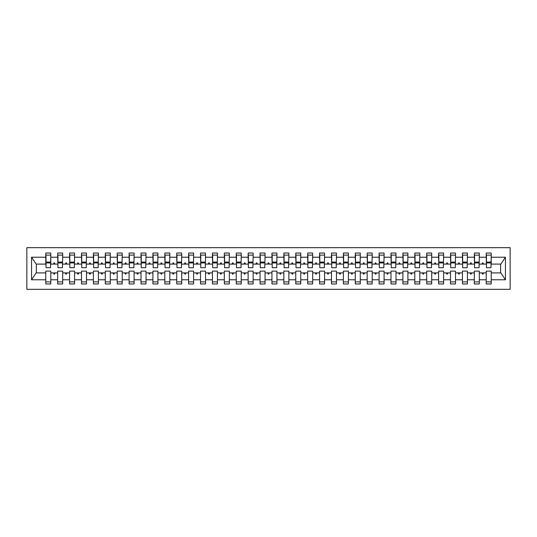 <?xml version="1.0" encoding="UTF-8"?>
<svg xmlns="http://www.w3.org/2000/svg" width="537" height="537" viewBox="0 0 537 537"><rect width="100%" height="100%" fill="white"/><g stroke="black" fill="none" stroke-linecap="round" stroke-linejoin="round"><path stroke-width="0.81" d="M26.85 289.329L510.15 289.329L510.15 247.671L26.85 247.671L26.85 289.329M490.986 265.882L491.221 264.097L500.867 264.097L505.438 257.223L505.438 279.777L491.221 279.777L491.221 271.118L486.22 271.118L486.22 272.903L479.319 272.903L479.319 271.118L474.319 271.118L474.319 272.903L467.412 272.903L467.412 271.118L462.417 271.118L462.417 272.903L455.51 272.903L455.51 271.118L450.509 271.118L450.509 272.903L443.609 272.903L443.609 271.118L438.608 271.118L438.608 272.903L431.701 272.903L431.701 271.118L426.7 271.118L426.7 272.903L419.8 272.903L419.8 271.118L414.799 271.118L414.799 272.903L407.898 272.903L407.898 271.118L402.898 271.118L402.898 272.903L395.991 272.903L395.991 271.118L390.99 271.118L390.99 272.903L384.089 272.903L384.089 271.118L379.088 271.118L379.088 272.903L372.181 272.903L372.181 271.118L367.18 271.118L367.18 272.903L360.28 272.903L360.28 271.118L355.279 271.118L355.279 272.903L348.379 272.903L348.379 271.118L343.378 271.118L343.378 272.903L336.471 272.903L336.471 271.118L331.47 271.118L331.47 272.903L324.57 272.903L324.57 271.118L319.569 271.118L319.569 272.903L312.662 272.903L312.662 271.118L307.661 271.118L307.661 272.903L300.76 272.903L300.76 271.118L295.759 271.118L295.759 272.903L288.859 272.903L288.859 271.118L283.858 271.118L283.858 272.903L276.951 272.903L276.951 271.118L271.95 271.118L271.95 272.903L265.05 272.903L265.05 271.118L260.049 271.118L260.049 272.903L253.142 272.903L253.142 271.118L248.141 271.118L248.141 272.903L241.241 272.903L241.241 271.118L236.24 271.118L236.24 272.903L229.339 272.903L229.339 271.118L224.338 271.118L224.338 272.903L217.431 272.903L217.431 271.118L212.43 271.118L212.43 272.903L205.53 272.903L205.53 271.118L200.529 271.118L200.529 272.903L193.622 272.903L193.622 271.118L188.621 271.118L188.621 272.903L181.721 272.903L181.721 271.118L176.72 271.118L176.72 272.903L169.82 272.903L169.82 271.118L164.819 271.118L164.819 272.903L157.912 272.903L157.912 271.118L152.911 271.118L152.911 272.903L146.01 272.903L146.01 271.118L141.009 271.118L141.009 272.903L134.102 272.903L134.102 271.118L129.102 271.118L129.102 272.903L122.201 272.903L122.201 271.118L117.2 271.118L117.2 272.903L110.3 272.903L110.3 271.118L105.299 271.118L105.299 272.903L98.392 272.903L98.392 271.118L93.391 271.118L93.391 272.903L86.491 272.903L86.491 271.118L81.49 271.118L81.49 272.903L74.583 272.903L74.583 271.118L69.588 271.118L69.588 272.903L62.681 272.903L62.681 271.118L57.681 271.118L57.681 272.903L50.78 272.903L50.78 283.972L45.779 283.972L45.779 272.903L36.133 272.903L31.562 279.777L31.562 257.223L36.133 264.097L45.779 264.097L45.779 257.223L31.562 257.223M491.221 279.777L491.221 283.972L486.22 283.972L486.22 272.903M491.221 264.097L491.221 253.028L486.22 253.028L486.22 257.223L479.319 257.223L479.078 265.882M486.462 265.882L486.22 257.223M486.22 279.777L479.319 279.777L479.319 283.972L474.319 283.972L474.319 272.903M479.319 257.223L479.319 253.028L474.319 253.028L474.319 257.223L467.412 257.223L467.177 265.882M474.56 265.882L474.319 257.223M474.319 279.777L467.412 279.777L467.412 283.972L462.417 283.972L462.417 272.903M467.412 257.223L467.412 253.028L462.417 253.028L462.417 257.223L455.51 257.223L455.275 265.882M462.652 265.882L462.417 257.223M462.417 279.777L455.51 279.777L455.51 283.972L450.509 283.972L450.509 272.903M455.51 257.223L455.51 253.028L450.509 253.028L450.509 257.223L443.609 257.223L443.367 265.882M450.751 265.882L450.509 257.223M450.509 279.777L443.609 279.777L443.609 283.972L438.608 283.972L438.608 272.903M443.609 257.223L443.609 253.028L438.608 253.028L438.608 257.223L431.701 257.223L431.466 265.882M438.843 265.882L438.608 257.223M438.608 279.777L431.701 279.777L431.701 283.972L426.7 283.972L426.7 272.903M431.701 257.223L431.701 253.028L426.7 253.028L426.7 257.223L419.8 257.223L419.558 265.882M426.942 265.882L426.7 257.223M426.7 279.777L419.8 279.777L419.8 283.972L414.799 283.972L414.799 272.903M419.8 257.223L419.8 253.028L414.799 253.028L414.799 257.223L407.898 257.223L407.657 265.882M415.041 265.882L414.799 257.223M414.799 279.777L407.898 279.777L407.898 283.972L402.898 283.972L402.898 272.903M407.898 257.223L407.898 253.028L402.898 253.028L402.898 257.223L395.991 257.223L395.756 265.882M403.133 265.882L402.898 257.223M402.898 279.777L395.991 279.777L395.991 283.972L390.99 283.972L390.99 272.903M395.991 257.223L395.991 253.028L390.99 253.028L390.99 257.223L384.089 257.223L383.848 265.882M391.231 265.882L390.99 257.223M390.99 279.777L384.089 279.777L384.089 283.972L379.088 283.972L379.088 272.903M384.089 257.223L384.089 253.028L379.088 253.028L379.088 257.223L372.181 257.223L371.946 265.882M379.323 265.882L379.088 257.223M379.088 279.777L372.181 279.777L372.181 283.972L367.18 283.972L367.18 272.903M372.181 257.223L372.181 253.028L367.18 253.028L367.18 257.223L360.28 257.223L360.038 265.882M367.422 265.882L367.18 257.223M367.18 279.777L360.28 279.777L360.28 283.972L355.279 283.972L355.279 272.903M360.28 257.223L360.28 253.028L355.279 253.028L355.279 257.223L348.379 257.223L348.137 265.882M355.521 265.882L355.279 257.223M355.279 279.777L348.379 279.777L348.379 283.972L343.378 283.972L343.378 272.903M348.379 257.223L348.379 253.028L343.378 253.028L343.378 257.223L336.471 257.223L336.236 265.882M343.613 265.882L343.378 257.223M343.378 279.777L336.471 279.777L336.471 283.972L331.47 283.972L331.47 272.903M336.471 257.223L336.471 253.028L331.47 253.028L331.47 257.223L324.57 257.223L324.328 265.882M331.712 265.882L331.47 257.223M331.47 279.777L324.57 279.777L324.57 283.972L319.569 283.972L319.569 272.903M324.57 257.223L324.57 253.028L319.569 253.028L319.569 257.223L312.662 257.223L312.427 265.882M319.804 265.882L319.569 257.223M319.569 279.777L312.662 279.777L312.662 283.972L307.661 283.972L307.661 272.903M312.662 257.223L312.662 253.028L307.661 253.028L307.661 257.223L300.76 257.223L300.519 265.882M307.902 265.882L307.661 257.223M307.661 279.777L300.76 279.777L300.76 283.972L295.759 283.972L295.759 272.903M300.76 257.223L300.76 253.028L295.759 253.028L295.759 257.223L288.859 257.223L288.617 265.882M296.001 265.882L295.759 257.223M295.759 279.777L288.859 279.777L288.859 283.972L283.858 283.972L283.858 272.903M288.859 257.223L288.859 253.028L283.858 253.028L283.858 257.223L276.951 257.223L276.716 265.882M284.093 265.882L283.858 257.223M283.858 279.777L276.951 279.777L276.951 283.972L271.95 283.972L271.95 272.903M276.951 257.223L276.951 253.028L271.95 253.028L271.95 257.223L265.05 257.223L264.808 265.882M272.192 265.882L271.95 257.223M271.95 279.777L265.05 279.777L265.05 283.972L260.049 283.972L260.049 272.903M265.05 257.223L265.05 253.028L260.049 253.028L260.049 257.223L253.142 257.223L252.907 265.882M260.284 265.882L260.049 257.223M260.049 279.777L253.142 279.777L253.142 283.972L248.141 283.972L248.141 272.903M253.142 257.223L253.142 253.028L248.141 253.028L248.141 257.223L241.241 257.223L240.999 265.882M248.383 265.882L248.141 257.223M248.141 279.777L241.241 279.777L241.241 283.972L236.24 283.972L236.24 272.903M241.241 257.223L241.241 253.028L236.24 253.028L236.24 257.223L229.339 257.223L229.098 265.882M236.481 265.882L236.24 257.223M236.24 279.777L229.339 279.777L229.339 283.972L224.338 283.972L224.338 272.903M229.339 257.223L229.339 253.028L224.338 253.028L224.338 257.223L217.431 257.223L217.196 265.882M224.573 265.882L224.338 257.223M224.338 279.777L217.431 279.777L217.431 283.972L212.43 283.972L212.43 272.903M217.431 257.223L217.431 253.028L212.43 253.028L212.43 257.223L205.53 257.223L205.288 265.882M212.672 265.882L212.43 257.223M212.43 279.777L205.53 279.777L205.53 283.972L200.529 283.972L200.529 272.903M205.53 257.223L205.53 253.028L200.529 253.028L200.529 257.223L193.622 257.223L193.387 265.882M200.764 265.882L200.529 257.223M200.529 279.777L193.622 279.777L193.622 283.972L188.621 283.972L188.621 272.903M193.622 257.223L193.622 253.028L188.621 253.028L188.621 257.223L181.721 257.223L181.479 265.882M188.863 265.882L188.621 257.223M188.621 279.777L181.721 279.777L181.721 283.972L176.72 283.972L176.72 272.903M181.721 257.223L181.721 253.028L176.72 253.028L176.72 257.223L169.82 257.223L169.578 265.882M176.962 265.882L176.72 257.223M176.72 279.777L169.82 279.777L169.82 283.972L164.819 283.972L164.819 272.903M169.82 257.223L169.82 253.028L164.819 253.028L164.819 257.223L157.912 257.223L157.677 265.882M165.054 265.882L164.819 257.223M164.819 279.777L157.912 279.777L157.912 283.972L152.911 283.972L152.911 272.903M157.912 257.223L157.912 253.028L152.911 253.028L152.911 257.223L146.01 257.223L145.769 265.882M153.152 265.882L152.911 257.223M152.911 279.777L146.01 279.777L146.01 283.972L141.009 283.972L141.009 272.903M146.01 257.223L146.01 253.028L141.009 253.028L141.009 257.223L134.102 257.223L133.867 265.882M141.244 265.882L141.009 257.223M141.009 279.777L134.102 279.777L134.102 283.972L129.102 283.972L129.102 272.903M134.102 257.223L134.102 253.028L129.102 253.028L129.102 257.223L122.201 257.223L121.959 265.882M129.343 265.882L129.102 257.223M129.102 279.777L122.201 279.777L122.201 283.972L117.2 283.972L117.2 272.903M122.201 257.223L122.201 253.028L117.2 253.028L117.2 257.223L110.3 257.223L110.058 265.882M117.442 265.882L117.2 257.223M117.2 279.777L110.3 279.777L110.3 283.972L105.299 283.972L105.299 272.903M110.3 257.223L110.3 253.028L105.299 253.028L105.299 257.223L98.392 257.223L98.157 265.882M105.534 265.882L105.299 257.223M105.299 279.777L98.392 279.777L98.392 283.972L93.391 283.972L93.391 272.903M98.392 257.223L98.392 253.028L93.391 253.028L93.391 257.223L86.491 257.223L86.249 265.882M93.633 265.882L93.391 257.223M93.391 279.777L86.491 279.777L86.491 283.972L81.49 283.972L81.49 272.903M86.491 257.223L86.491 253.028L81.49 253.028L81.49 257.223L74.583 257.223L74.348 265.882M81.725 265.882L81.49 257.223M81.49 279.777L74.583 279.777L74.583 283.972L69.588 283.972L69.588 272.903M74.583 257.223L74.583 253.028L69.588 253.028L69.588 257.223L62.681 257.223L62.44 265.882M69.823 265.882L69.588 257.223M69.588 279.777L62.681 279.777L62.681 283.972L57.681 283.972L57.681 272.903M62.681 257.223L62.681 253.028L57.681 253.028L57.681 257.223L50.78 257.223L50.78 253.028L45.779 253.028L45.779 257.223M57.922 265.882L57.681 257.223M50.78 272.903L50.78 271.118L45.779 271.118L45.779 272.903M45.779 264.097L46.014 265.882M479.319 279.777L479.319 272.903M467.412 279.777L467.412 272.903M455.51 279.777L455.51 272.903M443.609 279.777L443.609 272.903M431.701 279.777L431.701 272.903M419.8 279.777L419.8 272.903M407.898 279.777L407.898 272.903M395.991 279.777L395.991 272.903M384.089 279.777L384.089 272.903M372.181 279.777L372.181 272.903M360.28 279.777L360.28 272.903M348.379 279.777L348.379 272.903M336.471 279.777L336.471 272.903M324.57 279.777L324.57 272.903M312.662 279.777L312.662 272.903M300.76 279.777L300.76 272.903M288.859 279.777L288.859 272.903M276.951 279.777L276.951 272.903M265.05 279.777L265.05 272.903M253.142 279.777L253.142 272.903M241.241 279.777L241.241 272.903M229.339 279.777L229.339 272.903M217.431 279.777L217.431 272.903M205.53 279.777L205.53 272.903M193.622 279.777L193.622 272.903M181.721 279.777L181.721 272.903M169.82 279.777L169.82 272.903M157.912 279.777L157.912 272.903M146.01 279.777L146.01 272.903M134.102 279.777L134.102 272.903M122.201 279.777L122.201 272.903M110.3 279.777L110.3 272.903M98.392 279.777L98.392 272.903M86.491 279.777L86.491 272.903M74.583 279.777L74.583 272.903M62.681 279.777L62.681 272.903M505.438 257.223L491.221 257.223M57.681 279.777L50.78 279.777M45.779 279.777L31.562 279.777M482.038 264.097L483.501 264.097L483.072 262.908L482.474 262.908L482.038 264.097L479.319 264.097M486.22 264.097L483.501 264.097M482.038 272.903L482.474 274.092L483.072 274.092L483.501 272.903M470.137 264.097L471.6 264.097L471.164 262.908L470.566 262.908L470.137 264.097L467.412 264.097M474.319 264.097L471.6 264.097M470.137 272.903L470.566 274.092L471.164 274.092L471.6 272.903M458.236 264.097L459.692 264.097L459.263 262.908L458.665 262.908L458.236 264.097L455.51 264.097M462.417 264.097L459.692 264.097M458.236 272.903L458.665 274.092L459.263 274.092L459.692 272.903M446.328 264.097L447.791 264.097L447.355 262.908L446.764 262.908L446.328 264.097L443.609 264.097M450.509 264.097L447.791 264.097M446.328 272.903L446.764 274.092L447.355 274.092L447.791 272.903M434.426 264.097L435.883 264.097L435.453 262.908L434.856 262.908L434.426 264.097L431.701 264.097M438.608 264.097L435.883 264.097M434.426 272.903L434.856 274.092L435.453 274.092L435.883 272.903M422.518 264.097L423.982 264.097L423.552 262.908L422.955 262.908L422.518 264.097L419.8 264.097M426.7 264.097L423.982 264.097M422.518 272.903L422.955 274.092L423.552 274.092L423.982 272.903M410.617 264.097L412.08 264.097L411.644 262.908L411.047 262.908L410.617 264.097L407.898 264.097M414.799 264.097L412.08 264.097M410.617 272.903L411.047 274.092L411.644 274.092L412.08 272.903M398.716 264.097L400.172 264.097L399.743 262.908L399.145 262.908L398.716 264.097L395.991 264.097M402.898 264.097L400.172 264.097M398.716 272.903L399.145 274.092L399.743 274.092L400.172 272.903M386.808 264.097L388.271 264.097L387.835 262.908L387.244 262.908L386.808 264.097L384.089 264.097M390.99 264.097L388.271 264.097M386.808 272.903L387.244 274.092L387.835 274.092L388.271 272.903M374.907 264.097L376.363 264.097L375.934 262.908L375.336 262.908L374.907 264.097L372.181 264.097M379.088 264.097L376.363 264.097M374.907 272.903L375.336 274.092L375.934 274.092L376.363 272.903M362.999 264.097L364.462 264.097L364.032 262.908L363.435 262.908L362.999 264.097L360.28 264.097M367.18 264.097L364.462 264.097M362.999 272.903L363.435 274.092L364.032 274.092L364.462 272.903M351.097 264.097L352.561 264.097L352.124 262.908L351.527 262.908L351.097 264.097L348.379 264.097M355.279 264.097L352.561 264.097M351.097 272.903L351.527 274.092L352.124 274.092L352.561 272.903M339.196 264.097L340.653 264.097L340.223 262.908L339.626 262.908L339.196 264.097L336.471 264.097M343.378 264.097L340.653 264.097M339.196 272.903L339.626 274.092L340.223 274.092L340.653 272.903M327.288 264.097L328.751 264.097L328.315 262.908L327.724 262.908L327.288 264.097L324.57 264.097M331.47 264.097L328.751 264.097M327.288 272.903L327.724 274.092L328.315 274.092L328.751 272.903M315.387 264.097L316.843 264.097L316.414 262.908L315.816 262.908L315.387 264.097L312.662 264.097M319.569 264.097L316.843 264.097M315.387 272.903L315.816 274.092L316.414 274.092L316.843 272.903M303.479 264.097L304.942 264.097L304.513 262.908L303.915 262.908L303.479 264.097L300.76 264.097M307.661 264.097L304.942 264.097M303.479 272.903L303.915 274.092L304.513 274.092L304.942 272.903M291.578 264.097L293.041 264.097L292.605 262.908L292.007 262.908L291.578 264.097L288.859 264.097M295.759 264.097L293.041 264.097M291.578 272.903L292.007 274.092L292.605 274.092L293.041 272.903M279.676 264.097L281.133 264.097L280.703 262.908L280.106 262.908L279.676 264.097L276.951 264.097M283.858 264.097L281.133 264.097M279.676 272.903L280.106 274.092L280.703 274.092L281.133 272.903M267.768 264.097L269.232 264.097L268.795 262.908L268.205 262.908L267.768 264.097L265.05 264.097M271.95 264.097L269.232 264.097M267.768 272.903L268.205 274.092L268.795 274.092L269.232 272.903M255.867 264.097L257.324 264.097L256.894 262.908L256.297 262.908L255.867 264.097L253.142 264.097M260.049 264.097L257.324 264.097M255.867 272.903L256.297 274.092L256.894 274.092L257.324 272.903M243.959 264.097L245.422 264.097L244.993 262.908L244.395 262.908L243.959 264.097L241.241 264.097M248.141 264.097L245.422 264.097M243.959 272.903L244.395 274.092L244.993 274.092L245.422 272.903M232.058 264.097L233.521 264.097L233.085 262.908L232.487 262.908L232.058 264.097L229.339 264.097M236.24 264.097L233.521 264.097M232.058 272.903L232.487 274.092L233.085 274.092L233.521 272.903M220.157 264.097L221.613 264.097L221.184 262.908L220.586 262.908L220.157 264.097L217.431 264.097M224.338 264.097L221.613 264.097M220.157 272.903L220.586 274.092L221.184 274.092L221.613 272.903M208.249 264.097L209.712 264.097L209.276 262.908L208.685 262.908L208.249 264.097L205.53 264.097M212.43 264.097L209.712 264.097M208.249 272.903L208.685 274.092L209.276 274.092L209.712 272.903M196.347 264.097L197.804 264.097L197.374 262.908L196.777 262.908L196.347 264.097L193.622 264.097M200.529 264.097L197.804 264.097M196.347 272.903L196.777 274.092L197.374 274.092L197.804 272.903M184.439 264.097L185.903 264.097L185.473 262.908L184.876 262.908L184.439 264.097L181.721 264.097M188.621 264.097L185.903 264.097M184.439 272.903L184.876 274.092L185.473 274.092L185.903 272.903M172.538 264.097L174.001 264.097L173.565 262.908L172.968 262.908L172.538 264.097L169.82 264.097M176.72 264.097L174.001 264.097M172.538 272.903L172.968 274.092L173.565 274.092L174.001 272.903M160.637 264.097L162.093 264.097L161.664 262.908L161.066 262.908L160.637 264.097L157.912 264.097M164.819 264.097L162.093 264.097M160.637 272.903L161.066 274.092L161.664 274.092L162.093 272.903M148.729 264.097L150.192 264.097L149.756 262.908L149.165 262.908L148.729 264.097L146.01 264.097M152.911 264.097L150.192 264.097M148.729 272.903L149.165 274.092L149.756 274.092L150.192 272.903M136.828 264.097L138.284 264.097L137.855 262.908L137.257 262.908L136.828 264.097L134.102 264.097M141.009 264.097L138.284 264.097M136.828 272.903L137.257 274.092L137.855 274.092L138.284 272.903M124.92 264.097L126.383 264.097L125.953 262.908L125.356 262.908L124.92 264.097L122.201 264.097M129.102 264.097L126.383 264.097M124.92 272.903L125.356 274.092L125.953 274.092L126.383 272.903M113.018 264.097L114.482 264.097L114.045 262.908L113.448 262.908L113.018 264.097L110.3 264.097M117.2 264.097L114.482 264.097M113.018 272.903L113.448 274.092L114.045 274.092L114.482 272.903M101.117 264.097L102.574 264.097L102.144 262.908L101.547 262.908L101.117 264.097L98.392 264.097M105.299 264.097L102.574 264.097M101.117 272.903L101.547 274.092L102.144 274.092L102.574 272.903M89.209 264.097L90.672 264.097L90.236 262.908L89.645 262.908L89.209 264.097L86.491 264.097M93.391 264.097L90.672 264.097M89.209 272.903L89.645 274.092L90.236 274.092L90.672 272.903M77.308 264.097L78.764 264.097L78.335 262.908L77.737 262.908L77.308 264.097L74.583 264.097M81.49 264.097L78.764 264.097M77.308 272.903L77.737 274.092L78.335 274.092L78.764 272.903M65.4 264.097L66.863 264.097L66.434 262.908L65.836 262.908L65.4 264.097L62.681 264.097M69.588 264.097L66.863 264.097M65.4 272.903L65.836 274.092L66.434 274.092L66.863 272.903M53.499 264.097L54.962 264.097L54.526 262.908L53.928 262.908L53.499 264.097L50.78 264.097L50.78 257.223M57.681 264.097L54.962 264.097M53.499 272.903L53.928 274.092L54.526 274.092L54.962 272.903M50.78 264.097L50.538 265.882M505.438 279.777L500.867 272.903L491.221 272.903M36.375 264.097L36.375 272.903M500.625 272.903L500.625 264.097M46.014 262.962L46.014 255.109L50.78 255.109L50.538 267.728L46.014 267.728L46.014 262.962L50.538 262.962M45.779 281.891L50.78 281.891M57.922 262.962L57.922 255.109L62.681 255.109L62.44 267.728L57.922 267.728L57.922 262.962L62.44 262.962M57.681 281.891L62.681 281.891M69.823 262.962L69.823 255.109L74.583 255.109L74.348 267.728L69.823 267.728L69.823 262.962L74.348 262.962M69.588 281.891L74.583 281.891M81.725 262.962L81.725 255.109L86.491 255.109L86.249 267.728L81.725 267.728L81.725 262.962L86.249 262.962M81.49 281.891L86.491 281.891M93.633 262.962L93.633 255.109L98.392 255.109L98.157 267.728L93.633 267.728L93.633 262.962L98.157 262.962M93.391 281.891L98.392 281.891M105.534 262.962L105.534 255.109L110.3 255.109L110.058 267.728L105.534 267.728L105.534 262.962L110.058 262.962M105.299 281.891L110.3 281.891M117.442 262.962L117.442 255.109L122.201 255.109L121.959 267.728L117.442 267.728L117.442 262.962L121.959 262.962M117.2 281.891L122.201 281.891M129.343 262.962L129.343 255.109L134.102 255.109L133.867 267.728L129.343 267.728L129.343 262.962L133.867 262.962M129.102 281.891L134.102 281.891M141.244 262.962L141.244 255.109L146.01 255.109L145.769 267.728L141.244 267.728L141.244 262.962L145.769 262.962M141.009 281.891L146.01 281.891M153.152 262.962L153.152 255.109L157.912 255.109L157.677 267.728L153.152 267.728L153.152 262.962L157.677 262.962M152.911 281.891L157.912 281.891M165.054 262.962L165.054 255.109L169.82 255.109L169.578 267.728L165.054 267.728L165.054 262.962L169.578 262.962M164.819 281.891L169.82 281.891M176.962 262.962L176.962 255.109L181.721 255.109L181.479 267.728L176.962 267.728L176.962 262.962L181.479 262.962M176.72 281.891L181.721 281.891M188.863 262.962L188.863 255.109L193.622 255.109L193.387 267.728L188.863 267.728L188.863 262.962L193.387 262.962M188.621 281.891L193.622 281.891M200.764 262.962L200.764 255.109L205.53 255.109L205.288 267.728L200.764 267.728L200.764 262.962L205.288 262.962M200.529 281.891L205.53 281.891M212.672 262.962L212.672 255.109L217.431 255.109L217.196 267.728L212.672 267.728L212.672 262.962L217.196 262.962M212.43 281.891L217.431 281.891M224.573 262.962L224.573 255.109L229.339 255.109L229.098 267.728L224.573 267.728L224.573 262.962L229.098 262.962M224.338 281.891L229.339 281.891M236.481 262.962L236.481 255.109L241.241 255.109L240.999 267.728L236.481 267.728L236.481 262.962L240.999 262.962M236.24 281.891L241.241 281.891M248.383 262.962L248.383 255.109L253.142 255.109L252.907 267.728L248.383 267.728L248.383 262.962L252.907 262.962M248.141 281.891L253.142 281.891M260.284 262.962L260.284 255.109L265.05 255.109L264.808 267.728L260.284 267.728L260.284 262.962L264.808 262.962M260.049 281.891L265.05 281.891M272.192 262.962L272.192 255.109L276.951 255.109L276.716 267.728L272.192 267.728L272.192 262.962L276.716 262.962M271.95 281.891L276.951 281.891M284.093 262.962L284.093 255.109L288.859 255.109L288.617 267.728L284.093 267.728L284.093 262.962L288.617 262.962M283.858 281.891L288.859 281.891M296.001 262.962L296.001 255.109L300.76 255.109L300.519 267.728L296.001 267.728L296.001 262.962L300.519 262.962M295.759 281.891L300.76 281.891M307.902 262.962L307.902 255.109L312.662 255.109L312.427 267.728L307.902 267.728L307.902 262.962L312.427 262.962M307.661 281.891L312.662 281.891M319.804 262.962L319.804 255.109L324.57 255.109L324.328 267.728L319.804 267.728L319.804 262.962L324.328 262.962M319.569 281.891L324.57 281.891M331.712 262.962L331.712 255.109L336.471 255.109L336.236 267.728L331.712 267.728L331.712 262.962L336.236 262.962M331.47 281.891L336.471 281.891M343.613 262.962L343.613 255.109L348.379 255.109L348.137 267.728L343.613 267.728L343.613 262.962L348.137 262.962M343.378 281.891L348.379 281.891M355.521 262.962L355.521 255.109L360.28 255.109L360.038 267.728L355.521 267.728L355.521 262.962L360.038 262.962M355.279 281.891L360.28 281.891M367.422 262.962L367.422 255.109L372.181 255.109L371.946 267.728L367.422 267.728L367.422 262.962L371.946 262.962M367.18 281.891L372.181 281.891M379.323 262.962L379.323 255.109L384.089 255.109L383.848 267.728L379.323 267.728L379.323 262.962L383.848 262.962M379.088 281.891L384.089 281.891M391.231 262.962L391.231 255.109L395.991 255.109L395.756 267.728L391.231 267.728L391.231 262.962L395.756 262.962M390.99 281.891L395.991 281.891M403.133 262.962L403.133 255.109L407.898 255.109L407.657 267.728L403.133 267.728L403.133 262.962L407.657 262.962M402.898 281.891L407.898 281.891M415.041 262.962L415.041 255.109L419.8 255.109L419.558 267.728L415.041 267.728L415.041 262.962L419.558 262.962M414.799 281.891L419.8 281.891M426.942 262.962L426.942 255.109L431.701 255.109L431.466 267.728L426.942 267.728L426.942 262.962L431.466 262.962M426.7 281.891L431.701 281.891M438.843 262.962L438.843 255.109L443.609 255.109L443.367 267.728L438.843 267.728L438.843 262.962L443.367 262.962M438.608 281.891L443.609 281.891M450.751 262.962L450.751 255.109L455.51 255.109L455.275 267.728L450.751 267.728L450.751 262.962L455.275 262.962M450.509 281.891L455.51 281.891M462.652 262.962L462.652 255.109L467.412 255.109L467.177 267.728L462.652 267.728L462.652 262.962L467.177 262.962M462.417 281.891L467.412 281.891M474.56 262.962L474.56 255.109L479.319 255.109L479.078 267.728L474.56 267.728L474.56 262.962L479.078 262.962M474.319 281.891L479.319 281.891M486.462 262.962L486.462 255.109L491.221 255.109L490.986 267.728L486.462 267.728L486.462 262.962L490.986 262.962M486.22 281.891L491.221 281.891M46.014 262.251L50.538 262.251M57.922 262.251L62.44 262.251M69.823 262.251L74.348 262.251M81.725 262.251L86.249 262.251M93.633 262.251L98.157 262.251M105.534 262.251L110.058 262.251M117.442 262.251L121.959 262.251M129.343 262.251L133.867 262.251M141.244 262.251L145.769 262.251M153.152 262.251L157.677 262.251M165.054 262.251L169.578 262.251M176.962 262.251L181.479 262.251M188.863 262.251L193.387 262.251M200.764 262.251L205.288 262.251M212.672 262.251L217.196 262.251M224.573 262.251L229.098 262.251M236.481 262.251L240.999 262.251M248.383 262.251L252.907 262.251M260.284 262.251L264.808 262.251M272.192 262.251L276.716 262.251M284.093 262.251L288.617 262.251M296.001 262.251L300.519 262.251M307.902 262.251L312.427 262.251M319.804 262.251L324.328 262.251M331.712 262.251L336.236 262.251M343.613 262.251L348.137 262.251M355.521 262.251L360.038 262.251M367.422 262.251L371.946 262.251M379.323 262.251L383.848 262.251M391.231 262.251L395.756 262.251M403.133 262.251L407.657 262.251M415.041 262.251L419.558 262.251M426.942 262.251L431.466 262.251M438.843 262.251L443.367 262.251M450.751 262.251L455.275 262.251M462.652 262.251L467.177 262.251M474.56 262.251L479.078 262.251M486.462 262.251L490.986 262.251M46.014 262.069L50.538 262.069M57.922 262.069L62.44 262.069M69.823 262.069L74.348 262.069M81.725 262.069L86.249 262.069M93.633 262.069L98.157 262.069M105.534 262.069L110.058 262.069M117.442 262.069L121.959 262.069M129.343 262.069L133.867 262.069M141.244 262.069L145.769 262.069M153.152 262.069L157.677 262.069M165.054 262.069L169.578 262.069M176.962 262.069L181.479 262.069M188.863 262.069L193.387 262.069M200.764 262.069L205.288 262.069M212.672 262.069L217.196 262.069M224.573 262.069L229.098 262.069M236.481 262.069L240.999 262.069M248.383 262.069L252.907 262.069M260.284 262.069L264.808 262.069M272.192 262.069L276.716 262.069M284.093 262.069L288.617 262.069M296.001 262.069L300.519 262.069M307.902 262.069L312.427 262.069M319.804 262.069L324.328 262.069M331.712 262.069L336.236 262.069M343.613 262.069L348.137 262.069M355.521 262.069L360.038 262.069M367.422 262.069L371.946 262.069M379.323 262.069L383.848 262.069M391.231 262.069L395.756 262.069M403.133 262.069L407.657 262.069M415.041 262.069L419.558 262.069M426.942 262.069L431.466 262.069M438.843 262.069L443.367 262.069M450.751 262.069L455.275 262.069M462.652 262.069L467.177 262.069M474.56 262.069L479.078 262.069M486.462 262.069L490.986 262.069"/></g></svg>
